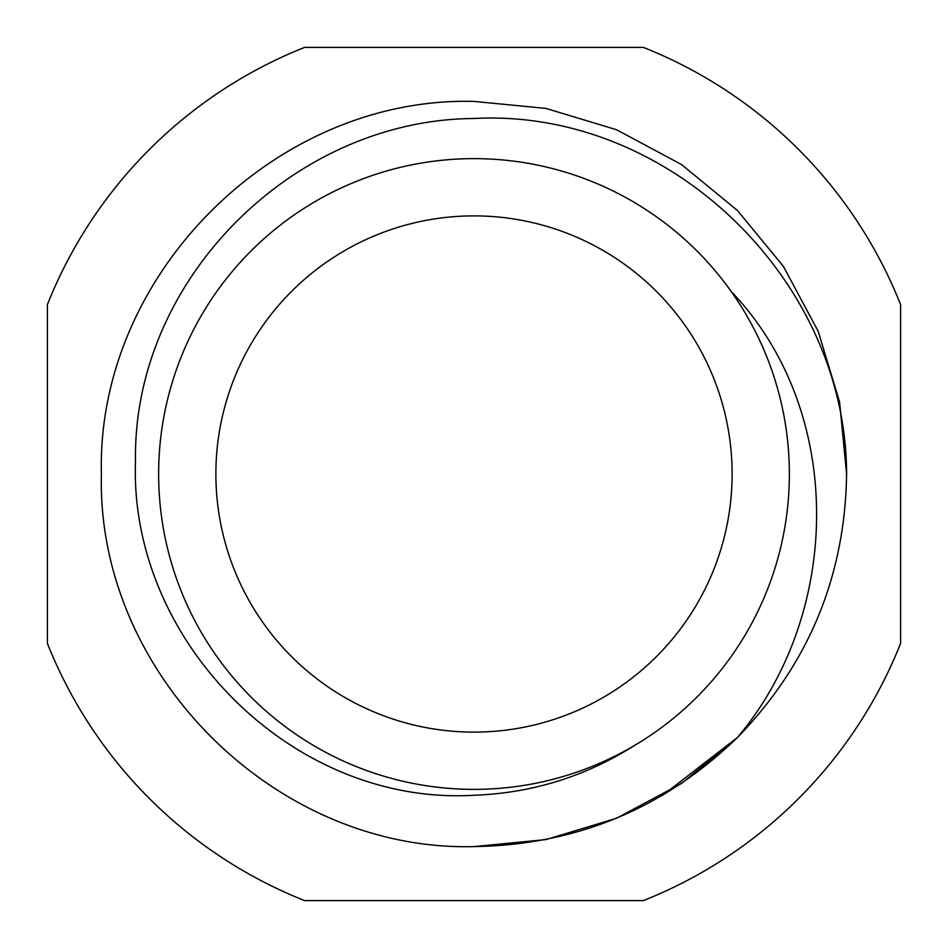 <?xml version="1.0" encoding="UTF-8"?>
<svg xmlns="http://www.w3.org/2000/svg" width="948" height="948" viewBox="0 0 948 948"><rect width="100%" height="100%" fill="white"/><g stroke="black" fill="none" stroke-linecap="round" stroke-linejoin="round"><path stroke-width="1.42" d="M662.664 795.301L737.473 737.473L681.6 783.415L616.591 818.243L545.989 839.584L474 846.6C275.027 851.814 96.186 672.973 101.4 474C96.186 275.027 275.027 96.186 474 101.4L545.989 108.416L616.591 129.757L681.6 164.585L737.473 210.527L783.415 266.4L818.243 331.409L839.584 402.011L846.6 474C845.071 576.254 808.703 664.086 737.473 737.473C664.038 808.585 576.218 844.964 474 846.6C275.027 851.814 96.186 672.973 101.4 474C96.186 275.027 275.027 96.186 474 101.4L545.989 108.416L616.591 129.757L681.6 164.585L737.473 210.527L783.415 266.4L818.243 331.409L839.584 402.011L846.6 474C846.268 279.755 668.814 107.859 474 118.512C293.738 119.507 132.791 279.316 135.493 460.621C128.667 641.002 292.565 806.132 474 795.254C532.136 793.156 585.923 776.4 635.338 744.962M474 158.636A315.364 315.364 0 0 0 158.636 474A315.364 315.364 0 0 0 474 789.364A315.364 315.364 0 0 0 789.364 474A315.364 315.364 0 0 0 474 158.636M474 215.883A258.117 258.117 0 0 1 732.117 474A258.117 258.117 0 0 1 474 732.117A258.117 258.117 0 0 1 215.883 474A258.117 258.117 0 0 1 474 215.883M474 47.4L304.604 47.4A458.998 458.998 0 0 0 47.4 304.604L47.4 643.396A458.998 458.998 0 0 0 304.604 900.6L643.396 900.6A458.998 458.998 0 0 0 900.6 643.396L900.6 304.604A458.998 458.998 0 0 0 643.396 47.4L474 47.4M737.473 737.473C842.571 612.752 845.533 410.851 731.015 291.249"/></g></svg>
